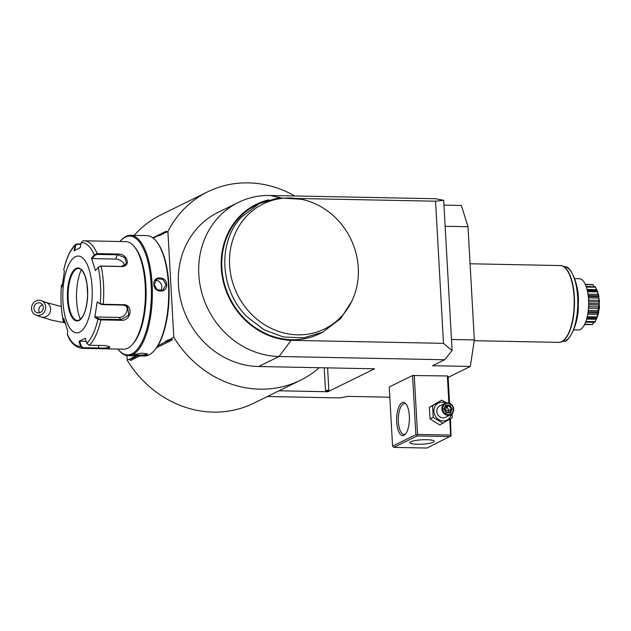 <?xml version="1.0" encoding="UTF-8"?>
<svg xmlns="http://www.w3.org/2000/svg" width="631" height="631" viewBox="0 0 631 631"><rect width="100%" height="100%" fill="white"/><g stroke="black" fill="none" stroke-linecap="round" stroke-linejoin="round"><path stroke-width="0.95" d="M574.786 278.65L579.345 278.736A25.611 9.804 91.1 0 1 588.549 299.567A25.611 9.804 -88.9 0 1 578.335 329.95L573.776 329.863M589.851 324.586L584.495 324.602M593.952 322.346L592.509 324.492A20.287 7.761 91.1 0 1 592.414 324.539L584.558 324.484M592.509 324.492L584.685 324.216M592.406 324.373L593.842 322.338M595.072 321.952L597.115 317.519L595.072 321.952A20.287 7.761 91.1 0 1 594.986 322.086L585.576 322.181L594.449 322.354M594.946 321.652L585.836 321.471M596.082 319.254L586.609 319.073M596.658 317.945L586.964 317.748M597.178 317.322L598.551 311.399C598.985 311.84 598.527 313.812 597.178 317.322A20.287 7.761 91.1 0 1 597.115 317.519L599.45 301.334L597.423 291.254A20.287 7.761 91.1 0 1 597.486 291.451L597.486 291.419M597.005 316.872L587.224 316.683M597.817 314.412L587.721 314.214M598.133 313.031L587.95 312.834M598.149 311.919L588.108 311.714M598.582 311.154L599.111 304.45C599.671 306.209 599.489 308.441 598.582 311.154A20.287 7.761 91.1 0 1 598.551 311.399M598.346 310.618L588.258 310.42M598.835 308.385L588.471 308.18M598.961 306.824L588.565 306.619M598.795 305.01L588.636 304.805M599.119 304.197L598.748 297.524L599.434 301.31L599.119 304.197A20.287 7.761 91.1 0 1 599.111 304.45M598.811 303.629L588.652 303.432M599.016 301.894L588.636 301.689M598.929 300.34L588.581 300.135M598.496 298.045L588.431 297.848M598.716 297.288L597.486 291.451C598.748 295.079 599.158 297.027 598.716 297.288A20.287 7.761 91.1 0 1 598.748 297.524M598.33 296.759L588.313 296.562M598.338 295.734L588.195 295.537M598.054 294.377L588.005 294.18M597.297 291.877L587.571 291.68M596.973 290.836L595.483 286.955L597.423 291.254L587.351 290.646M596.429 289.645L587.067 289.463M595.348 287.239L586.365 287.058M586.128 286.395L595.396 286.837A20.287 7.761 91.1 0 1 595.483 286.955M594.26 286.719L592.88 284.691L585.387 284.542M592.88 284.691L594.236 286.553M585.292 284.329L592.888 284.557A20.287 7.761 91.1 0 1 592.982 284.597M451.465 339.486L474.331 339.935L470.34 366.461L448.12 377.393M474.331 339.935L468.005 226.734L445.139 226.277M443.956 205.107L461.34 205.454L468.005 226.734M268.814 199.83A72.36 65.577 63.8 0 0 222.112 275.755A72.36 65.577 63.8 0 0 291.175 340.338L279.02 356.483A81.959 74.277 -116.2 0 1 201.597 292.011A81.959 74.277 -116.2 0 1 238.329 202.441A81.959 74.277 -116.2 0 1 270.013 195.476L435.619 198.741L443.688 200.311L435.548 201.202L297.493 198.481M267.434 396.497L339.967 397.924L348.044 396.371L389.832 397.199M238.329 202.441L217.932 212.481A81.959 74.277 63.8 0 0 181.207 302.052A81.959 74.277 63.8 0 0 258.623 366.516L374.546 368.804L327.931 391.748L279.052 390.778M258.623 366.516L279.02 356.483L444.618 359.749L452.088 350.528L443.688 200.311M470.34 366.461L432.495 365.712L444.618 359.749M448.87 402.98L447.355 375.958L448.057 376.218L449.564 403.217M447.355 375.958L412.571 375.516L389.264 386.992L392.569 446.109L393.823 447.387L426.942 448.042L451.047 435.832L450.431 418.81M31.55 308.772A7.682 7.004 -69.4 0 0 35.92 315.043A7.682 7.004 -69.4 0 0 45.708 306.942A7.682 7.004 -69.4 0 0 41.33 300.664A7.682 7.004 -69.4 0 0 31.55 308.772M33.908 308.464A5.119 4.669 110.6 0 1 40.431 303.061A5.119 4.669 110.6 0 1 43.35 307.242A5.119 4.669 110.6 0 1 36.827 312.645A5.119 4.669 110.6 0 1 33.908 308.464M134.206 235.387A105.006 95.171 -116.2 0 1 161.142 214.737L207.757 191.8A105.006 95.171 -116.2 0 1 294.78 195.965M319.262 367.715A105.006 95.171 -116.2 0 1 300.49 380.233L253.875 403.17A105.006 95.171 -116.2 0 1 127.186 360.206L126.934 355.553M300.49 380.233A105.006 95.171 -116.2 0 1 173.809 337.262L171.301 338.492L171.332 339.068L169.55 339.943L169.029 340.914L165.843 341.765A10.372 3.967 91.1 0 1 165.448 341.371L169.069 340.866M171.332 339.068L172.373 339.896L171.301 338.492M172.373 339.896L156.598 347.657M139.869 355.892L130.451 360.522L129.694 358.968L127.186 360.206M173.809 337.262L167.893 231.482L165.385 232.721L166.3 231.198L152.805 237.84M167.893 231.482A105.006 95.171 -116.2 0 1 207.757 191.8M327.931 391.748L328.83 390.005A2.563 0.457 -3.2 0 1 325.493 390.439L327.915 391.528M153.191 238.132L163.571 233.028A10.372 3.967 91.1 0 1 163.965 233.415L159.533 235.6A10.372 3.967 91.1 0 1 159.864 234.85M163.571 233.028L165.354 232.145L165.385 232.721M165.448 341.371L169.881 339.194A10.372 3.967 91.1 0 1 169.55 339.943M165.843 341.765L157.884 345.685M137.25 355.845L135.215 356.838L134.695 357.809L131.508 358.668A10.372 3.967 91.1 0 1 131.114 358.274L134.734 357.761M131.114 358.274L135.547 356.089A10.372 3.967 91.1 0 1 135.215 356.838M131.508 358.668L129.726 359.544M165.354 232.145L166.3 231.198M163.965 233.415C163.248 232.681 161.773 233.407 159.533 235.6M117.894 349.053A59.417 22.74 -88.9 0 0 118.131 349.353L118.707 350.071A60.19 23.031 -88.9 0 0 128.14 355.663L144.46 355.987A60.19 23.031 -88.9 0 0 154.106 350.765L154.713 350.079A59.417 22.74 -88.9 0 0 168.887 284.731A59.417 22.74 -88.9 0 0 156.843 241.933L156.267 241.223A60.19 23.031 -88.9 0 0 146.834 235.631L130.514 235.308A60.19 23.031 -88.9 0 0 120.868 240.529L120.261 241.216A59.417 22.74 -88.9 0 0 120.008 241.507M154.106 350.765A60.19 23.031 -88.9 0 0 168.469 284.573A60.19 23.031 -88.9 0 0 156.267 241.223M128.14 355.663A60.19 23.031 -88.9 0 0 152.15 284.258A60.19 23.031 -88.9 0 0 130.514 235.308M166.694 284.542C167.396 293.47 153.877 293.21 153.925 284.289C152.883 275.526 166.41 275.786 166.694 284.542L166.032 284.628L162.814 290.315L157.119 289.803L154.201 284.392L157.158 278.823L162.893 279.328L166.032 284.628M134.403 354.638L141.257 353.131L147.465 353.928L147.181 354.89C144.089 356.152 130.593 355.876 134.403 354.638L133.953 354.938M118.131 349.353A59.417 22.74 -88.9 0 0 141.809 342.333A59.417 22.74 -88.9 0 0 151.148 284.384A59.417 22.74 -88.9 0 0 120.261 241.216M109.289 346.395L108.832 347.35C106.607 348.004 103.263 348.233 98.783 348.02L83.111 347.713L82.913 348.32L80.547 346.387L79.009 341.324L85.248 338.255L86.778 343.319L89.192 345.236L104.864 345.543L109.613 346.616L109.329 347.862C106.939 348.588 103.358 348.84 98.586 348.627L82.913 348.32A53.785 20.586 91.1 0 1 82.077 348.351L123.771 349.172A53.785 20.586 -88.9 0 0 127.785 348.225A53.785 20.586 -88.9 0 0 132.392 344.51L133.393 343.359A52.507 20.097 -88.9 0 0 146.1 295.813A52.507 20.097 -88.9 0 0 135.279 247.809L134.316 246.618A53.785 20.586 -88.9 0 0 125.892 241.626L84.191 240.797A53.785 20.586 91.1 0 1 97.166 253.623L117.571 254.025C127.367 253.307 131.595 266.732 121.491 266.558L101.086 266.156L98.215 267.315L95.423 270.636L91.519 258.189L94.319 254.869L97.166 253.623L97.15 254.396L117.555 254.798L124.851 257.606L126.492 263.537L121.199 266.44L100.794 266.037L98.215 267.315A51.884 19.861 91.1 0 1 100.25 303.653L103.224 304.276L123.621 304.678C133.669 304.528 131.209 321.266 121.27 320.303L100.873 319.901L97.915 319.168L98.397 318.631L95.399 316.959L118.849 317.425A7.682 6.72 -47.2 0 0 125.853 313.457A7.682 6.72 -47.2 0 0 126.192 305.79M83.355 240.829A53.785 20.586 91.1 0 1 84.191 240.797L83.118 240.837L81.154 242.675L80.184 247.691L73.945 250.759L75.61 244.473L77.077 243.921L80.894 243.992M65.182 323.001L63.486 321.747L63.778 318.371L67.675 330.825L67.383 334.193A51.884 19.861 91.1 0 0 80.547 346.387L81.202 346.167L79.703 341.229L86.187 341.363M83.111 347.713L81.202 346.167M67.383 334.193L67.462 334.698C70.435 342.712 75.302 347.263 82.077 348.351M64.67 322.946L65.08 323.072M63.849 269.603L64.362 271.559L62.027 287.073L61.436 285.307C60.379 298.376 61.065 310.626 63.502 322.047L64.11 322.078L64.267 320.232M65.474 323.111L64.11 322.078M61.436 285.307L62.303 284.605M63.486 321.747A51.884 19.861 91.1 0 1 61.452 285.401L62.13 284.691M63.786 269.894A51.884 19.861 91.1 0 1 74.923 245.743L77.329 244.307L80.823 244.371M132.392 344.51A53.785 20.586 -88.9 0 0 145.406 295.805A53.785 20.586 -88.9 0 0 134.316 246.618M86.778 343.319A51.884 19.861 91.1 0 0 97.915 319.168L94.831 317.456L97.166 301.941L100.581 304.126L102.956 304.67L123.361 305.073L127.572 306.761L128.827 315.003L121.176 319.578L100.771 319.176L98.397 318.631M79.009 341.324L79.703 341.229M75.404 256.73A38.42 14.702 -88.9 0 0 62.95 301.634A38.42 14.702 -88.9 0 0 79.624 332.198A38.42 14.702 -88.9 0 0 92.087 287.294A38.42 14.702 -88.9 0 0 75.404 256.73M62.201 285.449L62.027 284.952M74.639 250.665L75.586 245.782M81.154 242.675A51.884 19.861 91.1 0 1 94.319 254.869L94.863 255.366L97.15 254.396M91.519 258.189L92.134 258.607L115.591 259.065A7.682 5.34 -155.2 0 1 124.646 265.564M97.166 301.941L100.581 304.126M94.831 317.456L95.399 316.959M78.504 268.483A25.997 9.946 -88.9 0 0 76.564 268.94A25.997 9.946 -88.9 0 0 68.038 296.815A25.997 9.946 -88.9 0 0 77.479 320.461L79.222 320.051C84.191 316.715 86.999 308.086 87.63 294.164L86.92 283.666L85.217 276.52C81.565 267.789 79.948 268.964 78.504 268.483A25.997 9.946 -88.9 0 0 76.619 268.94A25.997 9.946 -88.9 0 0 76.162 269.192A25.997 9.946 -88.9 0 0 68.187 299.323A25.997 9.946 -88.9 0 0 75.168 319.665A25.997 9.946 -88.9 0 0 77.503 320.461A25.997 9.946 -88.9 0 0 79.08 320.162M81.312 269.745A32.915 12.596 -88.9 0 0 76.627 300.837A32.915 12.596 -88.9 0 0 80.334 319.318M92.134 258.607L94.863 255.366M160.558 290.875A6.405 5.805 -116.2 0 0 161.851 286.679A6.405 5.805 63.8 0 0 155.392 280.274M147.118 353.707L146.676 354.377C143.923 355.498 131.295 355.245 134.853 354.149M270.013 195.476L280.416 197.645M452.088 350.528L443.49 343.335L435.548 201.202M443.49 343.335L291.175 340.338M301.31 199.254L278.405 197.858L259.357 203.513L256.446 204.949A71.713 64.993 63.8 0 0 238.486 218.555A71.713 64.993 63.8 0 0 236.144 308.669A71.713 64.993 63.8 0 0 319.775 333.633L322.693 332.198L340.645 318.584L351.656 301.547A69.655 63.124 63.8 0 0 301.31 199.254A69.655 63.124 63.8 0 0 234.267 235.702A69.655 63.124 63.8 0 0 254.396 317.022A69.655 63.124 63.8 0 0 339.233 318.694A69.655 63.124 63.8 0 0 351.656 301.547M259.357 203.513L241.405 217.119C217.174 242.541 219.848 290.315 246.973 316.738L263.955 329.745L283.461 337.009L303.661 337.853L322.693 332.198M392.569 446.109L415.876 434.641L412.571 375.516M402.113 402.641A16.651 6.373 91.1 0 1 405.962 403.895A16.651 6.373 91.1 0 1 409.393 419.118A16.651 6.373 91.1 0 1 405.362 434.191A16.651 6.373 91.1 0 1 403.935 435.343A16.651 6.373 91.1 0 1 396.71 422.1A16.651 6.373 91.1 0 1 402.113 402.641M415.876 434.641L416.744 435.161L417.541 434.42L414.236 375.303M417.541 434.42L450.66 435.075L449.777 419.221M450.66 435.075L451.047 435.832M450.25 436.573L417.13 435.918L393.823 447.387M410.797 441.763A12.163 2.185 -3.2 0 1 424.324 439.712A12.163 2.185 -3.2 0 1 434.183 441.306A12.163 2.185 -3.2 0 1 433.268 442.205A12.163 2.185 -3.2 0 1 419.741 444.248A12.163 2.185 -3.2 0 1 409.89 442.662A12.163 2.185 -3.2 0 1 410.797 441.763M417.13 435.918L416.744 435.161M405.867 433.552A15.365 5.884 91.1 0 1 405.055 434.104A15.365 5.884 91.1 0 1 403.903 434.38A15.365 5.884 91.1 0 1 398.327 420.396A15.365 5.884 91.1 0 1 403.367 403.919A15.365 5.884 91.1 0 1 404.51 403.651A15.365 5.884 91.1 0 1 406.435 404.55M452.135 413.699L452.143 417.738L439.823 424.931L430.034 418.929L429.388 407.31L441.7 400.125L446.551 402.83M451.283 414.425A9.528 8.629 -116.2 0 1 443.23 420.924A9.528 8.629 -116.2 0 1 433.907 411.396A9.528 8.629 -116.2 0 1 442.181 402.215A9.528 8.629 -116.2 0 1 445.675 403.035M444.973 403.319L439.878 405.828A6.405 5.805 63.8 0 0 437.007 412.824A6.405 5.805 63.8 0 0 443.057 417.856A6.405 5.805 63.8 0 0 445.533 417.312L450.629 414.804A6.405 5.805 -116.2 0 1 448.152 415.348A6.405 5.805 63.8 0 1 442.11 410.316A6.405 5.805 63.8 0 1 444.973 403.319A6.405 5.805 63.8 0 1 447.45 402.775A6.405 5.805 -116.2 0 1 453.5 407.807A6.405 5.805 -116.2 0 1 450.629 414.804M443.001 423.362L433.213 417.367L432.566 405.749L441.7 400.125M433.213 417.367L430.034 418.929M432.566 405.749L429.388 407.31M447.734 403.28A5.766 5.222 -116.2 0 1 453.373 409.046A5.766 5.222 -116.2 0 1 448.365 414.599A5.766 5.222 63.8 0 1 442.725 408.833A5.766 5.222 63.8 0 1 447.734 403.28M450.36 412.848L452.246 409.022L449.927 405.118L445.731 405.039L445.872 405.812L444.334 408.935L446.306 412.256L449.729 412.319L451.291 409.133L449.367 405.875L445.896 405.812L445.731 405.039L443.853 408.856L446.164 412.761L446.227 412.248L446.164 412.761L450.36 412.848L449.785 412.303L446.291 412.24M449.927 405.118L446.993 407.042L444.902 410.489L448.925 410.3L452.246 409.022M443.853 408.856L446.164 412.761M445.305 407.011L446.993 407.042L448.925 410.3L447.955 412.272M565.818 267.016C569.138 265.17 579.952 283.185 578.272 304.528C579.045 325.635 567.608 343.051 564.359 341.134A37.3 14.276 -88.9 0 0 577.775 304.323A37.3 14.276 -88.9 0 0 565.818 267.016L562.182 265.872A38.373 14.687 91.1 0 1 574.478 304.26A38.373 14.687 91.1 0 1 560.675 342.128A38.373 14.687 91.1 0 1 559.689 342.31M561.204 265.651A38.373 14.687 91.1 0 1 562.182 265.872L560.249 265.556A38.42 14.702 -88.9 0 1 574.194 300.506A38.42 14.702 -88.9 0 1 561.598 341.702A38.42 14.702 -88.9 0 1 558.735 342.373L564.359 341.134M63.889 322.622L52.128 320.264L40.857 316.896A7.682 7.004 -69.4 0 0 50.638 308.796A7.682 7.004 -69.4 0 0 46.268 302.517L61.302 306.532M39.603 312.739A5.119 4.669 110.6 0 1 38.838 310.318A5.119 4.669 110.6 0 1 42.585 304.82M327.592 367.881L328.83 390.005M324.224 367.81L325.493 390.439M98.586 348.627L98.641 345.417M100.794 266.037L101.086 266.156A53.785 20.586 91.1 0 1 103.224 304.276L102.956 304.67M100.771 319.176L100.873 319.901A53.785 20.586 91.1 0 1 89.192 345.236M123.621 304.678L123.361 305.073M121.27 320.303L121.176 319.578L118.849 317.425M109.329 347.862L108.832 347.35M117.571 254.025L115.591 259.065M78.97 320.501A26.51 10.143 -88.9 0 0 87.567 289.519A26.51 10.143 -88.9 0 0 76.059 268.427A26.51 10.143 -88.9 0 0 67.462 299.409A26.51 10.143 -88.9 0 0 78.97 320.501M147.181 354.89L146.676 354.377M586.885 318.079L596.437 318.269M587.295 290.378L596.745 290.568M474.22 340.708L558.735 342.373M470.079 263.774L560.249 265.556M40.857 316.896L35.92 315.043M46.268 302.517L41.33 300.664M75.61 244.473C70.349 249.568 66.405 257.992 63.778 269.745M444.35 408.951L445.92 405.757"/></g></svg>
